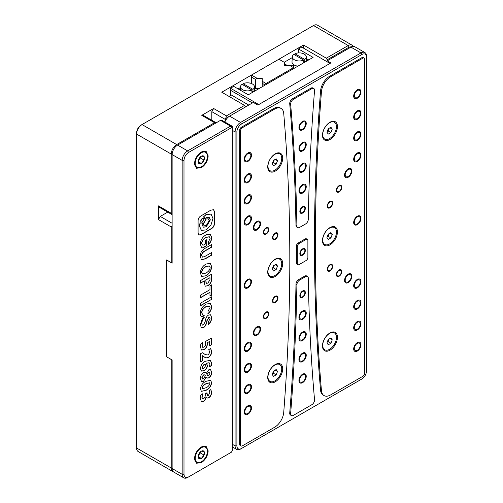 <?xml version="1.0" encoding="UTF-8"?>
<svg xmlns="http://www.w3.org/2000/svg" width="503" height="503" viewBox="0 0 503 503"><rect width="100%" height="100%" fill="white"/><g stroke="black" fill="none" stroke-linecap="round" stroke-linejoin="round"><path stroke-width="0.75" d="M231.808 126.008L221.773 120.217A2.578 1.49 120 0 0 220.484 120.343L177.603 145.097L187.638 150.894L188.55 152.472C185.777 154.383 184.261 157.018 183.991 160.375L183.991 474.304C184.255 477.353 185.777 478.227 188.55 476.938L231.43 452.184L232.342 450.606L232.342 127.19A2.578 1.49 120 0 0 231.808 126.008A2.578 1.49 120 0 0 230.519 126.14L187.638 150.894C184.312 153.189 182.488 156.351 182.161 160.375L182.161 474.304A7.74 4.47 120 0 0 183.765 477.85L173.73 472.053A7.74 4.47 120 0 1 172.127 468.513L172.127 359.903L166.656 356.847L171.215 359.482L171.215 467.985A7.74 4.47 120 0 0 172.818 471.531L138.149 451.512A7.74 4.47 -60 0 1 136.546 447.972L136.546 395.295M172.818 471.531A7.74 4.47 120 0 0 173.302 471.745M353.194 46.389A7.74 4.47 120 0 0 352.075 45.163A7.74 4.47 120 0 0 348.208 45.547L326.309 58.191L303.504 45.025L221.76 92.219L244.565 105.385L226.413 115.866L213.637 108.491L201.778 115.338L214.548 122.713L176.691 144.575C173.365 146.87 171.542 150.026 171.215 154.056L136.546 134.037C136.873 130.013 138.696 126.85 142.022 124.555L141.11 125.084C138.338 126.995 136.816 129.629 136.546 132.987L136.546 396.351M351.987 46.641L349.12 47.131L348.208 45.547L313.539 25.534L141.11 125.084M313.539 25.534A7.74 4.47 -60 0 1 317.406 25.15L352.075 45.163M167.725 212.115L160.268 216.422L158.445 219.578L158.445 205.884L158.979 207.066L172.127 214.655L171.215 213.259L158.445 205.884M172.127 262.56L171.215 262.56L166.656 259.925L166.656 356.847M172.145 154.056L171.215 154.056L171.215 213.259M158.445 219.578L171.215 226.954L171.215 262.56M136.546 446.916L136.546 447.972L171.215 467.985L172.127 467.985M224.872 122.009A7.74 4.47 120 0 1 229.607 116.13L253.323 102.436L257.888 105.07L330.873 62.932L327.22 60.825L327.22 59.769L349.12 47.131M229.594 116.136L225.746 118.356L225.501 120.638M211.813 120.261L211.813 111.653L225.501 119.551M171.215 226.954L172.127 225.558M303.504 45.025L303.504 48.143M244.565 105.385L245.477 106.963M225.746 118.356L226.413 115.866M326.309 58.191L327.22 59.769M214.548 122.713L216.215 122.807L203.067 115.212L201.778 115.338M213.637 108.491L211.813 111.653M207.431 156.163A9.029 5.212 120 0 0 207.437 156.005A9.029 5.212 120 0 0 205.564 151.868A9.029 5.212 120 0 0 201.049 152.315A9.029 5.212 120 0 0 195.151 160.275A9.029 5.212 120 0 0 196.535 167.512A9.029 5.212 120 0 0 201.049 167.065L201.319 166.908A8.645 4.992 120 0 0 207.437 156.32A8.645 4.992 120 0 0 201.319 152.793A8.645 4.992 120 0 0 195.208 163.374A8.645 4.992 120 0 0 201.319 166.908L201.049 167.065M204.042 156.464A4.439 2.565 120 0 0 201.319 156.226A4.439 2.565 120 0 0 198.603 159.608A4.439 2.565 120 0 0 198.603 163.23A4.439 2.565 120 0 0 201.319 163.475A4.439 2.565 120 0 0 204.042 160.092A4.439 2.565 120 0 0 204.042 156.464L201.319 156.226L198.603 159.608L198.603 163.23L201.319 163.475L204.042 160.092L204.042 156.464M200.389 157.037L200.389 157.986L198.421 160.432M204.042 160.092L200.389 157.986M201.319 163.475L198.383 161.771M207.431 451.134A9.029 5.212 120 0 0 207.437 450.971A9.029 5.212 120 0 0 205.564 446.84A9.029 5.212 120 0 0 201.049 447.286A9.029 5.212 120 0 0 195.151 455.246A9.029 5.212 120 0 0 196.535 462.483A9.029 5.212 120 0 0 201.049 462.031L201.319 461.873A8.645 4.992 120 0 0 207.437 451.285A8.645 4.992 120 0 0 201.319 447.758A8.645 4.992 120 0 0 195.208 458.346A8.645 4.992 120 0 0 201.319 461.873L201.049 462.031M204.042 451.436A4.439 2.565 120 0 0 201.319 451.191A4.439 2.565 120 0 0 198.603 454.574A4.439 2.565 120 0 0 198.603 458.195A4.439 2.565 120 0 0 201.319 458.44A4.439 2.565 120 0 0 204.042 455.058A4.439 2.565 120 0 0 204.042 451.436L201.319 451.191L198.603 454.574L198.603 458.195L201.319 458.44L204.042 455.058L204.042 451.436M200.389 452.008L200.389 452.952L198.421 455.404M204.042 455.058L200.389 452.952M201.319 458.44L198.383 456.743M251.462 75.066L257.127 78.336L255.379 79.348L251.462 77.091L251.462 75.066L278.907 59.222L284.572 62.491L284.572 65.434L289.665 65.434L293.501 67.647L266.062 83.492L262.22 81.279L262.22 78.336L257.127 78.336M255.379 79.348L255.379 88.66M251.462 83.529L251.462 77.091M266.062 84.548L266.062 83.492L264.308 84.504L262.22 83.297L262.22 86.767M293.501 67.647L293.501 68.704M262.22 81.279L262.22 83.297M264.308 85.56L264.308 84.504M303.674 60.077A6.985 4.037 180 0 1 294.368 59.775A6.985 4.037 180 0 1 292.325 56.776A6.985 4.037 180 0 1 293.853 54.406L303.674 60.077L303.787 62.668A7.149 4.125 0 0 0 304.875 62.045L304.761 59.448A6.985 4.037 0 0 0 306.289 56.776A6.985 4.037 0 0 0 304.246 54.073A6.985 4.037 0 0 0 294.94 53.777L304.761 59.448M297.958 66.132A7.312 4.219 180 0 1 294.136 64.969A7.312 4.219 180 0 1 291.998 61.825L292.325 56.776M251.852 89.993L242.031 84.322A6.985 4.037 0 0 0 240.503 86.692A6.985 4.037 0 0 0 242.547 89.697A6.985 4.037 0 0 0 251.852 89.993L251.972 92.59A7.149 4.125 180 0 0 253.053 91.961L251.909 91.301M253.053 91.961L252.94 89.364A6.985 4.037 0 0 0 254.468 86.692A6.985 4.037 0 0 0 252.424 83.995A6.985 4.037 0 0 0 243.119 83.693L243.062 84.919M303.73 61.385L304.875 62.045M294.884 54.997L294.94 53.777M284.195 62.278L292.268 57.619M293.695 68.59L293.695 65.22L286.855 65.22L284.572 63.906M306.402 58.6L308.704 59.926M313.08 57.399L248.306 94.797L233.713 86.371L230.481 88.232L258.762 104.561L329.993 63.435L301.712 47.106L298.486 48.973L313.08 57.399M298.486 52.922L298.486 48.973M254.593 88.66L258.938 88.66M248.551 82.857L250.475 83.196M238.089 88.899L240.453 87.535M252.449 102.939L230.481 90.257L230.481 88.232M252.94 89.364L243.119 83.693M230.481 90.257L230.481 95.608M247.853 406.569A4.257 2.458 -60 0 1 249.978 406.361A4.257 2.458 -60 0 1 250.632 409.769A4.257 2.458 -60 0 1 247.853 413.523A4.257 2.458 -60 0 1 245.722 413.73A4.257 2.458 -60 0 1 245.068 410.322A4.257 2.458 -60 0 1 247.853 406.569M247.853 385.499A4.257 2.458 -60 0 1 249.978 385.292A4.257 2.458 -60 0 1 250.632 388.7A4.257 2.458 -60 0 1 247.853 392.453A4.257 2.458 -60 0 1 245.722 392.661A4.257 2.458 -60 0 1 245.068 389.253A4.257 2.458 -60 0 1 247.853 385.499M247.853 364.43A4.257 2.458 -60 0 1 249.978 364.222A4.257 2.458 -60 0 1 250.632 367.63A4.257 2.458 -60 0 1 247.853 371.384A4.257 2.458 -60 0 1 245.722 371.591A4.257 2.458 -60 0 1 245.068 368.183A4.257 2.458 -60 0 1 247.853 364.43M247.853 343.36A4.257 2.458 -60 0 1 249.978 343.153A4.257 2.458 -60 0 1 250.632 346.561A4.257 2.458 -60 0 1 247.853 350.314A4.257 2.458 -60 0 1 245.722 350.528A4.257 2.458 -60 0 1 245.068 347.114A4.257 2.458 -60 0 1 247.853 343.36M247.853 280.152A4.257 2.458 -60 0 1 249.978 279.945A4.257 2.458 -60 0 1 250.632 283.352A4.257 2.458 -60 0 1 247.853 287.106A4.257 2.458 -60 0 1 245.722 287.32A4.257 2.458 -60 0 1 245.068 283.906A4.257 2.458 -60 0 1 247.853 280.152M247.853 216.944A4.257 2.458 -60 0 1 249.978 216.736A4.257 2.458 -60 0 1 250.632 220.144A4.257 2.458 -60 0 1 247.853 223.898A4.257 2.458 -60 0 1 245.722 224.112A4.257 2.458 -60 0 1 245.068 220.698A4.257 2.458 -60 0 1 247.853 216.944M247.853 195.874A4.257 2.458 -60 0 1 249.978 195.667A4.257 2.458 -60 0 1 250.632 199.075A4.257 2.458 -60 0 1 247.853 202.828A4.257 2.458 -60 0 1 245.722 203.042A4.257 2.458 -60 0 1 245.068 199.628A4.257 2.458 -60 0 1 247.853 195.874M247.853 174.805A4.257 2.458 -60 0 1 249.978 174.598A4.257 2.458 -60 0 1 250.632 178.005A4.257 2.458 -60 0 1 247.853 181.759A4.257 2.458 -60 0 1 245.722 181.973A4.257 2.458 -60 0 1 245.068 178.559A4.257 2.458 -60 0 1 247.853 174.805M247.853 153.736A4.257 2.458 -60 0 1 249.978 153.528A4.257 2.458 -60 0 1 250.632 156.942A4.257 2.458 -60 0 1 247.853 160.69A4.257 2.458 -60 0 1 245.722 160.903A4.257 2.458 -60 0 1 245.068 157.489A4.257 2.458 -60 0 1 247.853 153.736M256.976 327.56A4.257 2.458 -60 0 1 259.102 327.346A4.257 2.458 -60 0 1 259.755 330.76A4.257 2.458 -60 0 1 256.976 334.514A4.257 2.458 -60 0 1 254.845 334.721A4.257 2.458 -60 0 1 254.191 331.314A4.257 2.458 -60 0 1 256.976 327.56M256.976 222.213A4.257 2.458 -60 0 1 259.102 222.005A4.257 2.458 -60 0 1 259.755 225.413A4.257 2.458 -60 0 1 256.976 229.167A4.257 2.458 -60 0 1 254.845 229.374A4.257 2.458 -60 0 1 254.191 225.966A4.257 2.458 -60 0 1 256.976 222.213M266.1 228.324A3.225 1.861 -60 0 1 267.709 228.161A3.225 1.861 -60 0 1 268.206 230.751A3.225 1.861 -60 0 1 266.1 233.593A3.225 1.861 -60 0 1 264.484 233.75A3.225 1.861 -60 0 1 263.987 231.166A3.225 1.861 -60 0 1 266.1 228.324M266.1 312.602A3.225 1.861 -60 0 1 267.709 312.438A3.225 1.861 -60 0 1 268.206 315.023A3.225 1.861 -60 0 1 266.1 317.871A3.225 1.861 -60 0 1 264.484 318.028A3.225 1.861 -60 0 1 263.987 315.444A3.225 1.861 -60 0 1 266.1 312.602M302.592 374.968A4.257 2.458 -60 0 1 304.717 374.754A4.257 2.458 -60 0 1 305.371 378.168A4.257 2.458 -60 0 1 302.592 381.922A4.257 2.458 -60 0 1 300.461 382.129A4.257 2.458 -60 0 1 299.807 378.715A4.257 2.458 -60 0 1 302.592 374.968M302.592 353.898A4.257 2.458 -60 0 1 304.717 353.684A4.257 2.458 -60 0 1 305.371 357.099A4.257 2.458 -60 0 1 302.592 360.852A4.257 2.458 -60 0 1 300.461 361.06A4.257 2.458 -60 0 1 299.807 357.646A4.257 2.458 -60 0 1 302.592 353.898M302.592 332.829A4.257 2.458 -60 0 1 304.717 332.615A4.257 2.458 -60 0 1 305.371 336.029A4.257 2.458 -60 0 1 302.592 339.783A4.257 2.458 -60 0 1 300.461 339.99A4.257 2.458 -60 0 1 299.807 336.576A4.257 2.458 -60 0 1 302.592 332.829M302.592 311.759A4.257 2.458 -60 0 1 304.717 311.546A4.257 2.458 -60 0 1 305.371 314.96A4.257 2.458 -60 0 1 302.592 318.713A4.257 2.458 -60 0 1 300.461 318.921A4.257 2.458 -60 0 1 299.807 315.513A4.257 2.458 -60 0 1 302.592 311.759M302.592 185.343A4.257 2.458 -60 0 1 304.717 185.129A4.257 2.458 -60 0 1 305.371 188.543A4.257 2.458 -60 0 1 302.592 192.297A4.257 2.458 -60 0 1 300.461 192.504A4.257 2.458 -60 0 1 299.807 189.097A4.257 2.458 -60 0 1 302.592 185.343M302.592 164.274A4.257 2.458 -60 0 1 304.717 164.06A4.257 2.458 -60 0 1 305.371 167.474A4.257 2.458 -60 0 1 302.592 171.227A4.257 2.458 -60 0 1 300.461 171.435A4.257 2.458 -60 0 1 299.807 168.027A4.257 2.458 -60 0 1 302.592 164.274M302.592 143.204A4.257 2.458 -60 0 1 304.717 142.99A4.257 2.458 -60 0 1 305.371 146.404A4.257 2.458 -60 0 1 302.592 150.158A4.257 2.458 -60 0 1 300.461 150.366A4.257 2.458 -60 0 1 299.807 146.958A4.257 2.458 -60 0 1 302.592 143.204M302.592 122.135A4.257 2.458 -60 0 1 304.717 121.921A4.257 2.458 -60 0 1 305.371 125.335A4.257 2.458 -60 0 1 302.592 129.089A4.257 2.458 -60 0 1 300.461 129.296A4.257 2.458 -60 0 1 299.807 125.888A4.257 2.458 -60 0 1 302.592 122.135M302.592 291.533A3.225 1.861 -60 0 1 304.202 291.369A3.225 1.861 -60 0 1 304.699 293.959A3.225 1.861 -60 0 1 302.592 296.801A3.225 1.861 -60 0 1 300.976 296.959A3.225 1.861 -60 0 1 300.48 294.374A3.225 1.861 -60 0 1 302.592 291.533M302.592 249.394A3.225 1.861 -60 0 1 304.202 249.23A3.225 1.861 -60 0 1 304.699 251.821A3.225 1.861 -60 0 1 302.592 254.663A3.225 1.861 -60 0 1 300.976 254.82A3.225 1.861 -60 0 1 300.48 252.236A3.225 1.861 -60 0 1 302.592 249.394M302.592 207.255A3.225 1.861 -60 0 1 304.202 207.098A3.225 1.861 -60 0 1 304.699 209.682A3.225 1.861 -60 0 1 302.592 212.524A3.225 1.861 -60 0 1 300.976 212.681A3.225 1.861 -60 0 1 300.48 210.097A3.225 1.861 -60 0 1 302.592 207.255M275.223 296.801A3.225 1.861 -60 0 1 276.832 296.638A3.225 1.861 -60 0 1 277.329 299.222A3.225 1.861 -60 0 1 275.223 302.064A3.225 1.861 -60 0 1 273.607 302.228A3.225 1.861 -60 0 1 273.11 299.643A3.225 1.861 -60 0 1 275.223 296.801M275.223 233.593A3.225 1.861 -60 0 1 276.832 233.43A3.225 1.861 -60 0 1 277.329 236.014A3.225 1.861 -60 0 1 275.223 238.856A3.225 1.861 -60 0 1 273.607 239.019A3.225 1.861 -60 0 1 273.11 236.435A3.225 1.861 -60 0 1 275.223 233.593M329.962 265.194A3.225 1.861 -60 0 1 331.571 265.037A3.225 1.861 -60 0 1 332.068 267.621A3.225 1.861 -60 0 1 329.962 270.463A3.225 1.861 -60 0 1 328.346 270.62A3.225 1.861 -60 0 1 327.855 268.036A3.225 1.861 -60 0 1 329.962 265.194M329.962 201.986A3.225 1.861 -60 0 1 331.571 201.829A3.225 1.861 -60 0 1 332.068 204.413A3.225 1.861 -60 0 1 329.962 207.255A3.225 1.861 -60 0 1 328.346 207.412A3.225 1.861 -60 0 1 327.855 204.828A3.225 1.861 -60 0 1 329.962 201.986M339.085 186.185A3.225 1.861 -60 0 1 340.694 186.028A3.225 1.861 -60 0 1 341.191 188.612A3.225 1.861 -60 0 1 339.085 191.454A3.225 1.861 -60 0 1 337.469 191.612A3.225 1.861 -60 0 1 336.979 189.027A3.225 1.861 -60 0 1 339.085 186.185M339.085 270.463A3.225 1.861 -60 0 1 340.694 270.306A3.225 1.861 -60 0 1 341.191 272.89A3.225 1.861 -60 0 1 339.085 275.732A3.225 1.861 -60 0 1 337.469 275.889A3.225 1.861 -60 0 1 336.979 273.305A3.225 1.861 -60 0 1 339.085 270.463M333.382 121.223A10.324 5.961 -60 0 1 333.822 121.889M278.643 363.518A10.324 5.961 -60 0 1 279.083 364.185M278.643 258.171A10.324 5.961 -60 0 1 279.083 258.844M278.643 152.824A10.324 5.961 -60 0 1 279.083 153.497M333.382 331.911A10.324 5.961 -60 0 1 333.822 332.584M333.382 226.57A10.324 5.961 -60 0 1 333.822 227.237M357.331 350.314A4.257 2.458 120 0 0 360.11 346.561A4.257 2.458 120 0 0 359.456 343.153A4.257 2.458 120 0 0 357.331 343.36A4.257 2.458 120 0 0 354.546 347.114A4.257 2.458 120 0 0 355.2 350.528A4.257 2.458 120 0 0 357.331 350.314M357.331 329.245A4.257 2.458 120 0 0 360.11 325.491A4.257 2.458 120 0 0 359.456 322.083A4.257 2.458 120 0 0 357.331 322.291A4.257 2.458 120 0 0 354.546 326.045A4.257 2.458 120 0 0 355.2 329.459A4.257 2.458 120 0 0 357.331 329.245M357.331 308.176A4.257 2.458 120 0 0 360.11 304.422A4.257 2.458 120 0 0 359.456 301.014A4.257 2.458 120 0 0 357.331 301.222A4.257 2.458 120 0 0 354.546 304.975A4.257 2.458 120 0 0 355.2 308.389A4.257 2.458 120 0 0 357.331 308.176M357.331 287.106A4.257 2.458 120 0 0 360.11 283.352A4.257 2.458 120 0 0 359.456 279.945A4.257 2.458 120 0 0 357.331 280.152A4.257 2.458 120 0 0 354.546 283.906A4.257 2.458 120 0 0 355.2 287.32A4.257 2.458 120 0 0 357.331 287.106M357.331 223.898A4.257 2.458 120 0 0 360.11 220.151A4.257 2.458 120 0 0 359.456 216.736A4.257 2.458 120 0 0 357.331 216.944A4.257 2.458 120 0 0 354.546 220.698A4.257 2.458 120 0 0 355.2 224.112A4.257 2.458 120 0 0 357.331 223.898M357.331 160.69A4.257 2.458 120 0 0 360.11 156.942A4.257 2.458 120 0 0 359.456 153.528A4.257 2.458 120 0 0 357.331 153.742A4.257 2.458 120 0 0 354.546 157.489A4.257 2.458 120 0 0 355.2 160.903A4.257 2.458 120 0 0 357.331 160.69M357.331 139.62A4.257 2.458 120 0 0 360.11 135.873A4.257 2.458 120 0 0 359.456 132.459A4.257 2.458 120 0 0 357.331 132.673A4.257 2.458 120 0 0 354.546 136.42A4.257 2.458 120 0 0 355.2 139.834A4.257 2.458 120 0 0 357.331 139.62M357.331 118.551A4.257 2.458 120 0 0 360.11 114.803A4.257 2.458 120 0 0 359.456 111.389A4.257 2.458 120 0 0 357.331 111.603A4.257 2.458 120 0 0 354.546 115.35A4.257 2.458 120 0 0 355.2 118.765A4.257 2.458 120 0 0 357.331 118.551M357.331 97.481A4.257 2.458 120 0 0 360.11 93.734A4.257 2.458 120 0 0 359.456 90.32A4.257 2.458 120 0 0 357.331 90.534A4.257 2.458 120 0 0 354.546 94.281A4.257 2.458 120 0 0 355.2 97.695A4.257 2.458 120 0 0 357.331 97.481M348.208 281.837A4.257 2.458 120 0 0 350.987 278.09A4.257 2.458 120 0 0 350.333 274.676A4.257 2.458 120 0 0 348.208 274.889A4.257 2.458 120 0 0 345.423 278.637A4.257 2.458 120 0 0 346.077 282.051A4.257 2.458 120 0 0 348.208 281.837M348.208 176.496A4.257 2.458 120 0 0 350.987 172.743A4.257 2.458 120 0 0 350.333 169.329A4.257 2.458 120 0 0 348.208 169.542A4.257 2.458 120 0 0 345.423 173.296A4.257 2.458 120 0 0 346.077 176.704A4.257 2.458 120 0 0 348.208 176.496M275.223 381.815A10.582 6.105 120 0 0 282.133 372.49A10.582 6.105 120 0 0 280.511 364.015A10.582 6.105 120 0 0 275.223 364.537A10.582 6.105 120 0 0 268.306 373.861A10.582 6.105 120 0 0 269.929 382.337A10.582 6.105 120 0 0 275.223 381.815M279.435 364.392A10.582 6.105 120 0 0 278.964 363.537M275.223 276.468A10.582 6.105 120 0 0 282.133 267.143A10.582 6.105 120 0 0 280.511 258.668A10.582 6.105 120 0 0 275.223 259.19A10.582 6.105 120 0 0 268.306 268.514A10.582 6.105 120 0 0 269.929 276.99A10.582 6.105 120 0 0 275.223 276.468M279.435 259.045A10.582 6.105 120 0 0 278.964 258.19M275.223 171.121A10.582 6.105 120 0 0 282.133 161.796A10.582 6.105 120 0 0 280.511 153.321A10.582 6.105 120 0 0 275.223 153.843A10.582 6.105 120 0 0 268.306 163.167A10.582 6.105 120 0 0 269.929 171.642A10.582 6.105 120 0 0 275.223 171.121M279.435 153.698A10.582 6.105 120 0 0 278.964 152.843M329.962 350.207A10.582 6.105 120 0 0 336.872 340.889A10.582 6.105 120 0 0 335.25 332.408A10.582 6.105 120 0 0 329.962 332.936A10.582 6.105 120 0 0 323.045 342.254A10.582 6.105 120 0 0 324.668 350.736A10.582 6.105 120 0 0 329.962 350.207M334.174 332.785A10.582 6.105 120 0 0 333.703 331.93M329.962 244.86A10.582 6.105 120 0 0 336.872 235.542A10.582 6.105 120 0 0 335.25 227.06A10.582 6.105 120 0 0 329.962 227.589A10.582 6.105 120 0 0 323.045 236.907A10.582 6.105 120 0 0 324.668 245.389A10.582 6.105 120 0 0 329.962 244.86M334.174 227.438A10.582 6.105 120 0 0 333.703 226.583M329.962 139.52A10.582 6.105 120 0 0 336.872 130.195A10.582 6.105 120 0 0 335.25 121.713A10.582 6.105 120 0 0 329.962 122.242A10.582 6.105 120 0 0 323.045 131.566A10.582 6.105 120 0 0 324.668 140.041A10.582 6.105 120 0 0 329.962 139.52M333.703 121.236A10.582 6.105 -60 0 1 334.174 122.097M236.9 445.865L236.9 131.931A6.451 3.722 -60 0 1 241.465 124.034L361.89 54.5A6.451 3.722 -60 0 1 366.454 57.135L366.454 56.085A7.74 4.47 120 0 0 364.851 52.538A7.74 4.47 120 0 0 360.978 52.922L240.553 122.449A7.74 4.47 120 0 0 235.077 131.931L235.077 445.865L236.9 445.865A6.451 3.722 -60 0 0 241.465 448.494L360.978 379.495A7.74 4.47 120 0 0 360.991 379.488M366.454 370.013L366.454 371.069A6.451 3.722 120 0 1 361.89 378.966L360.978 379.495L361.89 378.966M232.342 444.281L235.077 445.865A7.74 4.47 120 0 0 236.68 449.405A7.74 4.47 120 0 0 240.553 449.022L241.465 448.494L240.553 449.022M281.095 108.453L280.184 107.925A12.902 7.451 120 0 0 273.733 108.56L241.465 127.19A2.578 1.49 120 0 0 239.642 130.352L239.642 444.281A2.578 1.49 120 0 0 240.176 445.463L241.088 445.991A2.578 1.49 120 0 0 242.377 445.865L274.644 427.236A12.902 7.451 120 0 0 283.723 412.447A1950.804 1126.305 120 0 0 283.723 113.389A12.902 7.451 120 0 0 281.095 108.453A12.902 7.451 120 0 0 274.644 109.088L242.377 127.718A2.578 1.49 120 0 0 240.553 130.881L240.553 444.809A2.578 1.49 120 0 0 241.088 445.991M313.753 88.49L312.835 87.962A3.873 2.232 120 0 0 310.904 88.157L292.45 98.808A3.873 2.232 120 0 0 289.728 103.844A1961.128 1132.266 -60 0 1 295.971 225.357A3.873 2.232 120 0 0 296.77 227.073L297.682 227.595A3.873 2.232 120 0 0 299.618 227.406L305.56 223.973A3.873 2.232 120 0 0 308.301 219.289A1961.128 1132.266 -60 0 1 314.538 90.571A3.873 2.232 120 0 0 313.753 88.49A3.873 2.232 120 0 0 311.816 88.679L293.368 99.336A3.873 2.232 120 0 0 290.64 104.373A1961.128 1132.266 -60 0 1 296.883 225.885A3.873 2.232 120 0 0 297.682 227.595M307.496 276.455L306.585 275.927A3.873 2.232 120 0 0 304.648 276.122L298.707 279.555A3.873 2.232 120 0 0 295.971 284.233A1961.128 1132.266 -60 0 1 289.728 412.95A3.873 2.232 120 0 0 290.52 415.038L291.432 415.566A3.873 2.232 120 0 0 293.368 415.371L311.816 404.72A3.873 2.232 120 0 0 314.538 399.684A1961.128 1132.266 -60 0 1 308.301 278.172A3.873 2.232 120 0 0 307.496 276.455A3.873 2.232 120 0 0 305.56 276.65L299.618 280.077A3.873 2.232 120 0 0 296.883 284.761A1961.128 1132.266 -60 0 1 290.64 413.479A3.873 2.232 120 0 0 291.432 415.566M307.346 239.365L306.434 238.837A2.578 1.49 120 0 0 305.145 238.963L298.21 242.968A2.578 1.49 120 0 0 296.386 246.124L296.386 262.981A2.578 1.49 120 0 0 296.921 264.163L297.833 264.691A2.578 1.49 120 0 0 299.122 264.565L306.057 260.56A2.578 1.49 120 0 0 307.88 257.398L307.88 240.541A2.578 1.49 120 0 0 307.346 239.365A2.578 1.49 120 0 0 306.057 239.491L299.122 243.496A2.578 1.49 120 0 0 297.298 246.652L297.298 263.509A2.578 1.49 120 0 0 297.833 264.691M364.09 58.065L363.179 57.537A2.578 1.49 120 0 0 361.89 57.663L329.622 76.293A12.902 7.451 120 0 0 320.543 91.081A1950.804 1126.305 120 0 0 320.543 390.133A12.902 7.451 120 0 0 323.171 395.075L324.083 395.603A12.902 7.451 120 0 0 330.534 394.962L362.801 376.338A2.578 1.49 120 0 0 364.625 373.176L364.625 59.241A2.578 1.49 120 0 0 364.09 58.065A2.578 1.49 120 0 0 362.801 58.191L330.534 76.821A12.902 7.451 120 0 0 321.455 91.609A1950.804 1126.305 120 0 0 321.455 390.661A12.902 7.451 120 0 0 324.083 395.603M366.454 56.085L366.454 371.069M326.346 61.328L350.943 47.131A7.74 4.47 -60 0 1 354.816 46.748L364.851 52.538M324.108 138.721A10.324 5.961 -60 0 1 323.31 138.671M269.369 381.016A10.324 5.961 -60 0 1 268.571 380.966M269.369 275.669A10.324 5.961 -60 0 1 268.571 275.619M269.369 170.322A10.324 5.961 -60 0 1 268.571 170.278M324.108 349.409A10.324 5.961 -60 0 1 323.31 349.365M324.108 244.062A10.324 5.961 -60 0 1 323.31 244.018M268.74 381.236A10.582 6.105 120 0 0 269.721 381.217M268.74 275.889A10.582 6.105 120 0 0 269.721 275.87M268.74 170.542A10.582 6.105 120 0 0 269.721 170.523M324.46 138.922A10.582 6.105 -60 0 1 323.479 138.941M323.479 349.629A10.582 6.105 120 0 0 324.46 349.616M323.479 244.288A10.582 6.105 120 0 0 324.46 244.269M322.976 138.011A9.714 5.608 120 0 0 323.435 138.331L324.737 139.079A9.714 5.608 120 0 0 329.597 138.602A9.714 5.608 120 0 0 335.941 130.038A9.714 5.608 120 0 0 334.451 122.254A9.714 5.608 120 0 0 329.597 122.738A9.714 5.608 120 0 0 323.247 131.296A9.714 5.608 120 0 0 324.737 139.079M334.451 122.254L333.149 121.5A9.714 5.608 120 0 0 332.646 121.267M330.924 132.559L332.25 129.133L330.924 127.246L328.27 128.781L326.937 132.201L328.27 134.087L330.924 132.559L328.17 130.969L328.962 128.378L328.17 130.969L327.302 131.277L328.17 130.969L330.924 132.559L332.25 129.133L329.949 127.806L332.25 129.133L330.924 127.246L328.27 128.781L326.937 132.201L328.27 134.087L330.924 132.559M322.976 243.358A9.714 5.608 120 0 0 323.435 243.672L324.737 244.427A9.714 5.608 120 0 0 329.597 243.949A9.714 5.608 120 0 0 335.941 235.385A9.714 5.608 120 0 0 334.451 227.601A9.714 5.608 120 0 0 329.597 228.079A9.714 5.608 120 0 0 323.247 236.643A9.714 5.608 120 0 0 324.737 244.427M334.451 227.601L333.149 226.847A9.714 5.608 120 0 0 332.646 226.614M330.924 237.9L332.25 234.48L330.924 232.593L328.27 234.128L326.937 237.548L328.27 239.434L330.924 237.9L328.17 236.316L328.962 233.725L328.17 236.316L327.302 236.617L328.17 236.316L330.924 237.9L332.25 234.48L329.949 233.153L332.25 234.48L330.924 232.593L328.27 234.128L326.937 237.548L328.27 239.434L330.924 237.9M322.976 348.705A9.714 5.608 120 0 0 323.435 349.019L324.737 349.774A9.714 5.608 120 0 0 329.597 349.296A9.714 5.608 120 0 0 335.941 340.732A9.714 5.608 120 0 0 334.451 332.948A9.714 5.608 120 0 0 329.597 333.426A9.714 5.608 120 0 0 323.247 341.99A9.714 5.608 120 0 0 324.737 349.774M334.451 332.948L333.149 332.194A9.714 5.608 120 0 0 332.646 331.961M330.924 343.247L332.25 339.827L330.924 337.941L328.27 339.475L326.937 342.895L328.27 344.781L330.924 343.247L328.17 341.656L328.962 339.072L328.17 341.656L327.302 341.965L328.17 341.656L330.924 343.247L332.25 339.827L329.949 338.5L332.25 339.827L330.924 337.941L328.27 339.475L326.937 342.895L328.27 344.781L330.924 343.247M268.237 169.612A9.714 5.608 120 0 0 268.69 169.932L269.998 170.687A9.714 5.608 120 0 0 274.858 170.203A9.714 5.608 120 0 0 281.202 161.645A9.714 5.608 120 0 0 279.712 153.855A9.714 5.608 120 0 0 274.858 154.339A9.714 5.608 120 0 0 268.508 162.903A9.714 5.608 120 0 0 269.998 170.687M279.712 153.855L278.411 153.107A9.714 5.608 120 0 0 277.908 152.868M276.185 164.16L277.511 160.74L276.185 158.847L273.525 160.382L272.198 163.802L273.525 165.694L276.185 164.16L273.431 162.57L274.223 159.979L273.431 162.57L272.563 162.878L273.431 162.57L276.185 164.16L277.511 160.74L275.21 159.413L277.511 160.74L276.185 158.847L273.525 160.382L272.198 163.802L273.525 165.694L276.185 164.16M268.237 274.959A9.714 5.608 120 0 0 268.69 275.279L269.998 276.034A9.714 5.608 120 0 0 274.858 275.55A9.714 5.608 120 0 0 281.202 266.986A9.714 5.608 120 0 0 279.712 259.202A9.714 5.608 120 0 0 274.858 259.686A9.714 5.608 120 0 0 268.508 268.244A9.714 5.608 120 0 0 269.998 276.034M279.712 259.202L278.411 258.448A9.714 5.608 120 0 0 277.908 258.215M276.185 269.507L277.511 266.087L276.185 264.194L273.525 265.729L272.198 269.149L273.525 271.042L276.185 269.507L273.431 267.917L274.223 265.326L273.431 267.917L272.563 268.225L273.431 267.917L276.185 269.507L277.511 266.087L275.21 264.76L277.511 266.087L276.185 264.194L273.525 265.729L272.198 269.149L273.525 271.042L276.185 269.507M268.237 380.306A9.714 5.608 120 0 0 268.69 380.626L269.998 381.375A9.714 5.608 120 0 0 274.858 380.897A9.714 5.608 120 0 0 281.202 372.333A9.714 5.608 120 0 0 279.712 364.549A9.714 5.608 120 0 0 274.858 365.033A9.714 5.608 120 0 0 268.508 373.591A9.714 5.608 120 0 0 269.998 381.375M279.712 364.549L278.411 363.795A9.714 5.608 120 0 0 277.908 363.562M276.185 374.854L277.511 371.434L276.185 369.542L273.525 371.076L272.198 374.496L273.525 376.382L276.185 374.854L273.431 373.264L274.223 370.673L273.431 373.264L272.563 373.572L273.431 373.264L276.185 374.854L277.511 371.434L275.21 370.101L277.511 371.434L276.185 369.542L273.525 371.076L272.198 374.496L273.525 376.382L276.185 374.854M248.765 105.07L231.43 95.061L229.06 96.431M201.319 446.916L206.161 446.438L208.167 450.864C207.758 455.9 205.482 459.849 201.319 462.716L196.484 463.2L194.479 458.767C194.887 453.731 197.163 449.783 201.319 446.916M208.167 155.899L206.161 151.466L201.319 151.95C197.17 154.817 194.887 158.766 194.479 163.796L196.484 168.228L201.319 167.751C205.476 164.883 207.758 160.929 208.167 155.899M205.193 248.249C201.866 250.066 200.257 252.751 200.357 256.31L201.401 259.806L205.299 258.838L211.511 255.247L211.511 252.613L204.633 256.587L202.369 257.152L201.835 255.511C201.835 253.719 202.766 252.286 204.633 251.211L211.511 247.237L211.511 244.609L205.193 248.249M211.662 266.621L210.304 263.333L205.96 264.05C202.426 266.269 200.559 269.306 200.357 273.148L201.76 276.443L205.96 275.789C209.556 273.45 211.455 270.4 211.662 266.621L210.216 263.283M204.381 283.447L205.255 286.245L207.946 285.666C210.323 284.327 211.511 282.214 211.511 279.328L211.511 274.229L200.559 280.548L200.559 283.126L204.381 280.919L204.381 283.447M201.062 215.812C199.087 216.963 198.094 218.686 198.088 220.968L198.088 232.952L198.836 235.083L201.062 234.668L211.436 228.676C213.41 227.526 214.404 225.809 214.41 223.521L214.41 211.543L213.637 209.701L210.839 210.166L201.062 215.812M202.395 318.38L200.357 324.605L201.382 327.931L203.614 327.547C205.35 326.548 206.5 324.272 207.079 320.719L208.657 317.726L209.694 317.512L210.084 318.713L208.248 322.021L208.248 324.542C210.455 322.832 211.593 320.562 211.662 317.745L210.675 314.79L208.657 315.035C206.821 315.84 205.652 318.072 205.142 321.731L203.464 324.951L202.325 325.108L201.785 323.398C201.816 321.618 202.665 319.575 204.331 317.261L202.395 318.38M208.047 313.803C210.424 311.841 211.625 309.408 211.662 306.503L210.317 303.416L206.01 304.114C202.413 306.377 200.527 309.383 200.357 313.136C200.357 315.293 200.967 316.55 202.193 316.909L204.281 315.702L202.979 315.274L201.835 312.891C201.967 310.433 203.325 308.427 205.909 306.861L209.405 306.038L210.084 307.578L208.047 311.225L208.047 313.803M201.716 316.708L202.193 316.909L203.998 315.651M209.984 296.173L211.511 295.292L211.511 284.868L209.984 285.748L209.984 289.646L200.559 295.085L200.559 297.719L209.984 292.281L209.984 296.173M203.363 372.616L205.356 372.396L206.236 373.484L208.77 369.806L210.594 369.604L211.644 372.277C211.688 374.553 210.782 376.426 208.927 377.885L207.135 378.08L206.28 377.036L203.501 381.331L201.496 381.601L200.427 378.489C200.408 376.074 201.382 374.119 203.363 372.616M200.427 347.064L200.892 343.832L202.828 342.713L202.162 345.8L202.734 347.328L203.941 347.158C205.18 346.196 205.746 344.97 205.633 343.467L205.469 341.493L211.511 338.01L211.511 344.794L209.638 345.869L209.638 341.399L207.337 342.732L207.368 343.738C207.324 346.265 206.243 348.246 204.117 349.673L201.565 350.019L200.427 347.064M222.307 121.399L232.342 127.19L232.342 128.246L231.43 127.718L230.519 126.14L220.484 120.343M188.55 152.472L231.43 127.718M208.456 244.615C210.594 242.578 211.662 240.183 211.662 237.441L210.279 234.109L206.06 234.807C202.395 237.07 200.496 240.176 200.357 244.137L201.571 247.734L202.803 247.935L206.878 245.583L206.878 239.604L205.35 240.484L205.35 243.993L203.514 245.055L202.426 244.974L201.835 243.339C202.005 241.044 203.394 239.088 206.01 237.473L209.38 236.8L210.135 238.328L208.456 241.874L208.456 244.615M200.559 305.723L211.511 299.404L211.511 296.827L200.559 303.146L200.559 305.723M206.111 390.303L201.395 391.34L200.427 388.964C200.93 385.386 202.74 382.852 205.859 381.349L210.638 380.268L211.644 382.733C211.078 386.31 209.235 388.832 206.111 390.303L201.307 391.284M209.11 362.745L206.085 363.191L207.506 365.348C207.305 367.737 206.192 369.548 204.168 370.768L201.47 371.095L200.427 368.611C200.86 365.222 202.533 362.77 205.45 361.236L210.443 360.362L211.644 363.285L211.342 365.7L209.374 366.838L209.908 364.424L209.204 362.795L206.268 363.298L206.746 363.512M202.313 352.716L205.343 354.615L208.229 355.011L209.776 352.182L208.707 349.648L210.713 348.485L211.644 351.622C211.637 354.081 210.606 356.023 208.55 357.444C206.922 358.142 205.582 358.035 204.532 357.111L202.432 355.734L202.432 360.827L200.559 361.902L200.559 353.735L202.325 352.716L205.633 354.791M204.922 357.356L204.532 357.111M200.295 398.458L200.842 395.044L202.828 393.893L202.03 397.288L202.571 398.829L203.621 398.678C204.822 397.64 205.356 396.37 205.237 394.88L205.237 393.742L206.972 392.736L207.494 395.584L208.412 395.452L209.776 392.761L209.103 390.737L210.939 389.674L211.511 392.353C211.568 394.585 210.682 396.402 208.858 397.816L206.966 398.118L206.173 396.936C205.972 398.816 205.117 400.275 203.608 401.306L201.414 401.601L200.295 398.458M183.765 477.85A7.74 4.47 120 0 0 187.638 477.466L188.55 476.938L187.638 477.466M166.744 356.79L166.744 260.082L172.127 263.195L172.127 154.578L182.161 160.375L183.991 160.375M177.603 145.097A7.74 4.47 120 0 0 172.127 154.578M202.646 342.606L202.162 345.8M201.98 345.693L202.64 347.265M211.329 338.11L211.511 344.794M211.329 344.687L209.638 345.662M207.337 342.732L209.638 341.399M207.154 342.625L207.368 343.738M207.186 343.631C207.142 346.165 206.06 348.139 203.935 349.566L204.117 349.673M203.935 349.566L201.477 349.962M208.273 244.508C210.411 242.471 211.48 240.082 211.48 237.341L211.662 237.441M202.338 244.917L201.653 243.232C201.822 240.937 203.212 238.982 205.828 237.366L206.01 237.473M205.828 237.366L209.286 236.75M201.483 247.677L202.621 247.828L206.695 245.477L206.695 239.711M211.48 237.341L210.185 234.058M200.559 305.516L211.511 299.404M211.329 299.298L211.329 296.933M210.543 380.218L211.644 382.733M211.461 382.626C210.895 386.203 209.053 388.725 205.928 390.196M209.437 382.77L205.733 383.833C203.935 384.569 202.684 385.939 201.98 387.945L202.426 388.762M209.908 383.632L209.537 382.814L205.916 383.94C204.117 384.669 202.866 386.04 202.162 388.052L202.508 388.825L206.029 387.731C207.833 387.002 209.129 385.638 209.908 383.632M205.262 372.352L206.236 373.484M210.506 369.554L211.644 372.277M211.461 372.176C211.505 374.452 210.6 376.319 208.745 377.778L208.927 377.885M208.745 377.778L207.047 378.023M206.073 376.948L203.501 381.331M203.313 381.224L201.407 381.544M204.627 374.861L203.281 374.924L201.848 377.684L202.413 378.941M209.525 372.138L208.569 372.176L206.922 374.722L207.613 375.546M207.104 374.829L207.701 375.609L208.758 375.515L210.04 373.182L209.619 372.182L208.751 372.283L206.922 374.722M203.47 378.878L205.369 375.754L204.721 374.911L203.464 375.031L202.03 377.791L202.502 379.01L203.47 378.878M210.342 360.305L211.461 363.179L211.342 365.7M211.159 365.593L209.481 366.561M206.085 363.241L207.506 365.348M207.324 365.241C207.123 367.63 206.01 369.441 203.985 370.661L204.168 370.768M203.985 370.661L201.382 371.038M205.249 364.411L203.935 364.524L201.98 367.448L202.458 368.41M205.765 365.455L205.343 364.461L204.117 364.631L202.162 367.555L202.546 368.466L203.998 368.246L205.765 365.455M202.47 355.715L202.432 360.827M202.25 360.72L200.559 361.695M205.161 354.508L205.545 354.741M210.531 348.378L211.644 351.622M211.461 351.515C211.455 353.974 210.424 355.917 208.368 357.337L208.55 357.444M208.368 357.337C206.739 358.035 205.4 357.929 204.35 357.011M209.984 295.959L211.511 295.292M200.559 297.506L209.984 292.281M211.329 295.186L211.329 284.975M207.865 313.696C210.241 311.734 211.442 309.307 211.48 306.396L211.662 306.503M202.891 315.224L201.653 312.784C201.785 310.326 203.143 308.32 205.727 306.755L205.909 306.861M205.727 306.755L209.311 305.987M201.621 316.651L202.005 316.802M211.48 306.396L210.223 303.366M202.237 325.045L201.785 323.398M201.602 323.291C201.634 321.518 202.483 319.468 204.149 317.154M208.066 324.435C210.273 322.725 211.411 320.461 211.48 317.638L211.662 317.745M211.48 317.638L210.581 314.746M201.294 327.874L203.432 327.44C205.167 326.441 206.318 324.165 206.896 320.618L208.657 317.726M208.475 317.619L209.594 317.468M198.748 235.027L200.879 234.561L211.254 228.576C213.228 227.419 214.221 225.702 214.228 223.42L214.228 211.436L213.542 209.65M203.407 218.195L202.175 218.258L200.571 220.999L201.125 222.056M209.078 217.265L210.16 219.78L206.067 226.778L203.237 227.123M204.017 217.164L204.815 218.73L206.249 217.61L209.173 217.315L210.342 219.88L206.249 226.878L203.325 227.18L202.156 224.608L202.382 222.948L200.603 223.143L200.112 222.615L199.509 226.136L201.433 230.368L206.249 229.877L211.015 224.891L212.989 218.352L211.065 214.121L206.249 214.611L203.325 217.057L204.111 217.214L204.815 218.73M210.971 214.071L206.067 214.511L203.325 217.057M200.112 222.615L199.326 226.036L201.345 230.317M202.382 222.948L200.515 223.087M208.198 218.799L206.048 218.95L203.162 223.892L204.08 225.753M206.23 219.056L203.344 223.992L204.168 225.809L206.23 225.602L209.122 220.66L208.292 218.849L206.048 218.95M202.357 218.359L200.754 221.106L201.213 222.112L202.357 221.993L203.96 219.251L203.501 218.245L202.175 218.258M205.161 286.188L207.946 285.666M200.559 282.912L204.381 280.919M207.764 285.559C210.141 284.226 211.323 282.114 211.329 279.222L211.329 274.33M205.777 281.931L206.4 283.409L207.946 283.032L209.984 279.718L209.984 277.687L205.777 279.907L206.312 283.346M205.777 279.907L205.96 282.038M209.984 277.687L205.96 280.008M201.672 276.386L205.96 275.789M205.777 275.682C209.374 273.349 211.273 270.293 211.48 266.521M209.305 265.924L205.777 266.577C203.13 268.174 201.734 270.061 201.602 272.224L202.388 273.852M205.96 266.678C203.313 268.281 201.917 270.168 201.785 272.33L202.476 273.909L205.96 273.098C208.638 271.475 210.034 269.614 210.135 267.508L209.399 265.974L205.777 266.577M202.281 257.096L201.653 255.411C201.653 253.619 202.583 252.179 204.451 251.104L211.329 247.136L211.329 244.709M201.313 259.749L205.117 258.731L211.329 255.14L211.329 252.72M202.646 393.792L202.03 397.288M201.848 397.181L202.483 398.766M206.79 392.843L206.972 393.767M206.79 393.66L207.406 395.521M210.757 389.574L211.511 392.353M211.329 392.246C211.386 394.478 210.499 396.301 208.676 397.71L208.858 397.816M208.676 397.71L206.871 398.062M205.991 396.829C205.79 398.709 204.935 400.168 203.426 401.205L203.608 401.306M203.426 401.205L201.326 401.545M329.962 201.458A3.873 2.232 -60 0 1 331.892 201.269A3.873 2.232 -60 0 1 332.489 204.369A3.873 2.232 -60 0 1 329.962 207.783A3.873 2.232 -60 0 1 328.025 207.972A3.873 2.232 -60 0 1 327.428 204.872A3.873 2.232 -60 0 1 329.962 201.458M329.962 264.666A3.873 2.232 -60 0 1 331.892 264.477A3.873 2.232 -60 0 1 332.489 267.577A3.873 2.232 -60 0 1 329.962 270.991A3.873 2.232 -60 0 1 328.025 271.18A3.873 2.232 -60 0 1 327.428 268.08A3.873 2.232 -60 0 1 329.962 264.666M275.223 233.065A3.873 2.232 -60 0 1 277.153 232.87A3.873 2.232 -60 0 1 277.75 235.976A3.873 2.232 -60 0 1 275.223 239.384A3.873 2.232 -60 0 1 273.286 239.579A3.873 2.232 -60 0 1 272.689 236.473A3.873 2.232 -60 0 1 275.223 233.065M275.223 296.273A3.873 2.232 -60 0 1 277.153 296.078A3.873 2.232 -60 0 1 277.75 299.184A3.873 2.232 -60 0 1 275.223 302.592A3.873 2.232 -60 0 1 273.286 302.787A3.873 2.232 -60 0 1 272.689 299.681A3.873 2.232 -60 0 1 275.223 296.273M339.085 185.657A3.873 2.232 -60 0 1 341.015 185.469A3.873 2.232 -60 0 1 341.612 188.568A3.873 2.232 -60 0 1 339.085 191.983A3.873 2.232 -60 0 1 337.148 192.171A3.873 2.232 -60 0 1 336.551 189.071A3.873 2.232 -60 0 1 339.085 185.657M302.592 206.727A3.873 2.232 -60 0 1 304.522 206.538A3.873 2.232 -60 0 1 305.12 209.638A3.873 2.232 -60 0 1 302.592 213.046A3.873 2.232 -60 0 1 300.656 213.241A3.873 2.232 -60 0 1 300.058 210.141A3.873 2.232 -60 0 1 302.592 206.727M302.592 248.866A3.873 2.232 -60 0 1 304.522 248.677A3.873 2.232 -60 0 1 305.12 251.777A3.873 2.232 -60 0 1 302.592 255.184A3.873 2.232 -60 0 1 300.656 255.379A3.873 2.232 -60 0 1 300.058 252.28A3.873 2.232 -60 0 1 302.592 248.866M348.208 168.801A5.162 2.98 -60 0 1 350.786 168.549A5.162 2.98 -60 0 1 351.578 172.686A5.162 2.98 -60 0 1 348.208 177.232A5.162 2.98 -60 0 1 345.624 177.49A5.162 2.98 -60 0 1 344.832 173.353A5.162 2.98 -60 0 1 348.208 168.801M348.208 274.148A5.162 2.98 -60 0 1 350.786 273.896A5.162 2.98 -60 0 1 351.578 278.027A5.162 2.98 -60 0 1 348.208 282.579A5.162 2.98 -60 0 1 345.624 282.831A5.162 2.98 -60 0 1 344.832 278.7A5.162 2.98 -60 0 1 348.208 274.148M256.976 221.477A5.162 2.98 -60 0 1 259.554 221.219A5.162 2.98 -60 0 1 260.347 225.357A5.162 2.98 -60 0 1 256.976 229.902A5.162 2.98 -60 0 1 254.392 230.16A5.162 2.98 -60 0 1 253.6 226.023A5.162 2.98 -60 0 1 256.976 221.477M256.976 326.824A5.162 2.98 -60 0 1 259.554 326.566A5.162 2.98 -60 0 1 260.347 330.704A5.162 2.98 -60 0 1 256.976 335.25A5.162 2.98 -60 0 1 254.392 335.507A5.162 2.98 -60 0 1 253.6 331.37A5.162 2.98 -60 0 1 256.976 326.824M339.085 269.935A3.873 2.232 -60 0 1 341.015 269.746A3.873 2.232 -60 0 1 341.612 272.846A3.873 2.232 -60 0 1 339.085 276.254A3.873 2.232 -60 0 1 337.148 276.449A3.873 2.232 -60 0 1 336.551 273.349A3.873 2.232 -60 0 1 339.085 269.935M302.592 291.004A3.873 2.232 -60 0 1 304.522 290.816A3.873 2.232 -60 0 1 305.12 293.915A3.873 2.232 -60 0 1 302.592 297.323A3.873 2.232 -60 0 1 300.656 297.518A3.873 2.232 -60 0 1 300.058 294.418A3.873 2.232 -60 0 1 302.592 291.004M266.1 227.796A3.873 2.232 -60 0 1 268.03 227.608A3.873 2.232 -60 0 1 268.627 230.707A3.873 2.232 -60 0 1 266.1 234.115A3.873 2.232 -60 0 1 264.163 234.31A3.873 2.232 -60 0 1 263.566 231.21A3.873 2.232 -60 0 1 266.1 227.796M266.1 312.074A3.873 2.232 -60 0 1 268.03 311.885A3.873 2.232 -60 0 1 268.627 314.985A3.873 2.232 -60 0 1 266.1 318.393A3.873 2.232 -60 0 1 264.163 318.588A3.873 2.232 -60 0 1 263.566 315.482A3.873 2.232 -60 0 1 266.1 312.074M247.853 153A5.162 2.98 -60 0 1 250.431 152.742A5.162 2.98 -60 0 1 251.223 156.879A5.162 2.98 -60 0 1 247.853 161.432A5.162 2.98 -60 0 1 245.269 161.683A5.162 2.98 -60 0 1 244.477 157.546A5.162 2.98 -60 0 1 247.853 153M247.853 174.069A5.162 2.98 -60 0 1 250.431 173.812A5.162 2.98 -60 0 1 251.223 177.949A5.162 2.98 -60 0 1 247.853 182.495A5.162 2.98 -60 0 1 245.269 182.752A5.162 2.98 -60 0 1 244.477 178.615A5.162 2.98 -60 0 1 247.853 174.069M302.592 121.399A5.162 2.98 -60 0 1 305.17 121.141A5.162 2.98 -60 0 1 305.962 125.278A5.162 2.98 -60 0 1 302.592 129.824A5.162 2.98 -60 0 1 300.008 130.082A5.162 2.98 -60 0 1 299.216 125.945A5.162 2.98 -60 0 1 302.592 121.399M302.592 142.468A5.162 2.98 -60 0 1 305.17 142.211A5.162 2.98 -60 0 1 305.962 146.348A5.162 2.98 -60 0 1 302.592 150.894A5.162 2.98 -60 0 1 300.008 151.151A5.162 2.98 -60 0 1 299.216 147.014A5.162 2.98 -60 0 1 302.592 142.468M357.331 89.792A5.162 2.98 -60 0 1 359.909 89.54A5.162 2.98 -60 0 1 360.701 93.671A5.162 2.98 -60 0 1 357.331 98.223A5.162 2.98 -60 0 1 354.747 98.475A5.162 2.98 -60 0 1 353.955 94.344A5.162 2.98 -60 0 1 357.331 89.792M357.331 110.861A5.162 2.98 -60 0 1 359.909 110.61A5.162 2.98 -60 0 1 360.701 114.741A5.162 2.98 -60 0 1 357.331 119.293A5.162 2.98 -60 0 1 354.747 119.544A5.162 2.98 -60 0 1 353.955 115.413A5.162 2.98 -60 0 1 357.331 110.861M247.853 195.139A5.162 2.98 -60 0 1 250.431 194.881A5.162 2.98 -60 0 1 251.223 199.018A5.162 2.98 -60 0 1 247.853 203.564A5.162 2.98 -60 0 1 245.269 203.822A5.162 2.98 -60 0 1 244.477 199.685A5.162 2.98 -60 0 1 247.853 195.139M247.853 363.694A5.162 2.98 -60 0 1 250.431 363.436A5.162 2.98 -60 0 1 251.223 367.574A5.162 2.98 -60 0 1 247.853 372.119A5.162 2.98 -60 0 1 245.269 372.377A5.162 2.98 -60 0 1 244.477 368.24A5.162 2.98 -60 0 1 247.853 363.694M247.853 384.764A5.162 2.98 -60 0 1 250.431 384.506A5.162 2.98 -60 0 1 251.223 388.643A5.162 2.98 -60 0 1 247.853 393.189A5.162 2.98 -60 0 1 245.269 393.447A5.162 2.98 -60 0 1 244.477 389.309A5.162 2.98 -60 0 1 247.853 384.764M247.853 405.833A5.162 2.98 -60 0 1 250.431 405.575A5.162 2.98 -60 0 1 251.223 409.712A5.162 2.98 -60 0 1 247.853 414.258A5.162 2.98 -60 0 1 245.269 414.516A5.162 2.98 -60 0 1 244.477 410.379A5.162 2.98 -60 0 1 247.853 405.833M302.592 163.538A5.162 2.98 -60 0 1 305.17 163.28A5.162 2.98 -60 0 1 305.962 167.417A5.162 2.98 -60 0 1 302.592 171.963A5.162 2.98 -60 0 1 300.008 172.221A5.162 2.98 -60 0 1 299.216 168.084A5.162 2.98 -60 0 1 302.592 163.538M302.592 332.087A5.162 2.98 -60 0 1 305.17 331.835A5.162 2.98 -60 0 1 305.962 335.973A5.162 2.98 -60 0 1 302.592 340.518A5.162 2.98 -60 0 1 300.008 340.776A5.162 2.98 -60 0 1 299.216 336.639A5.162 2.98 -60 0 1 302.592 332.087M302.592 353.156A5.162 2.98 -60 0 1 305.17 352.905A5.162 2.98 -60 0 1 305.962 357.042A5.162 2.98 -60 0 1 302.592 361.588A5.162 2.98 -60 0 1 300.008 361.839A5.162 2.98 -60 0 1 299.216 357.708A5.162 2.98 -60 0 1 302.592 353.156M302.592 374.226A5.162 2.98 -60 0 1 305.17 373.974A5.162 2.98 -60 0 1 305.962 378.105A5.162 2.98 -60 0 1 302.592 382.657A5.162 2.98 -60 0 1 300.008 382.909A5.162 2.98 -60 0 1 299.216 378.778A5.162 2.98 -60 0 1 302.592 374.226M357.331 131.931A5.162 2.98 -60 0 1 359.909 131.679A5.162 2.98 -60 0 1 360.701 135.81A5.162 2.98 -60 0 1 357.331 140.362A5.162 2.98 -60 0 1 354.747 140.614A5.162 2.98 -60 0 1 353.955 136.483A5.162 2.98 -60 0 1 357.331 131.931M357.331 300.486A5.162 2.98 -60 0 1 359.909 300.228A5.162 2.98 -60 0 1 360.701 304.365A5.162 2.98 -60 0 1 357.331 308.911A5.162 2.98 -60 0 1 354.747 309.169A5.162 2.98 -60 0 1 353.955 305.032A5.162 2.98 -60 0 1 357.331 300.486M357.331 321.555A5.162 2.98 -60 0 1 359.909 321.298A5.162 2.98 -60 0 1 360.701 325.435A5.162 2.98 -60 0 1 357.331 329.981A5.162 2.98 -60 0 1 354.747 330.238A5.162 2.98 -60 0 1 353.955 326.101A5.162 2.98 -60 0 1 357.331 321.555M357.331 342.625A5.162 2.98 -60 0 1 359.909 342.367A5.162 2.98 -60 0 1 360.701 346.504A5.162 2.98 -60 0 1 357.331 351.05A5.162 2.98 -60 0 1 354.747 351.308A5.162 2.98 -60 0 1 353.955 347.171A5.162 2.98 -60 0 1 357.331 342.625M247.853 216.208A5.162 2.98 -60 0 1 250.431 215.95A5.162 2.98 -60 0 1 251.223 220.088A5.162 2.98 -60 0 1 247.853 224.634A5.162 2.98 -60 0 1 245.269 224.891A5.162 2.98 -60 0 1 244.477 220.754A5.162 2.98 -60 0 1 247.853 216.208M247.853 342.625A5.162 2.98 -60 0 1 250.431 342.367A5.162 2.98 -60 0 1 251.223 346.504A5.162 2.98 -60 0 1 247.853 351.05A5.162 2.98 -60 0 1 245.269 351.308A5.162 2.98 -60 0 1 244.477 347.171A5.162 2.98 -60 0 1 247.853 342.625M302.592 184.607A5.162 2.98 -60 0 1 305.17 184.35A5.162 2.98 -60 0 1 305.962 188.487A5.162 2.98 -60 0 1 302.592 193.033A5.162 2.98 -60 0 1 300.008 193.29A5.162 2.98 -60 0 1 299.216 189.153A5.162 2.98 -60 0 1 302.592 184.607M302.592 311.017A5.162 2.98 -60 0 1 305.17 310.766A5.162 2.98 -60 0 1 305.962 314.903A5.162 2.98 -60 0 1 302.592 319.449A5.162 2.98 -60 0 1 300.008 319.707A5.162 2.98 -60 0 1 299.216 315.57A5.162 2.98 -60 0 1 302.592 311.017M357.331 153A5.162 2.98 -60 0 1 359.909 152.749A5.162 2.98 -60 0 1 360.701 156.879A5.162 2.98 -60 0 1 357.331 161.432A5.162 2.98 -60 0 1 354.747 161.683A5.162 2.98 -60 0 1 353.955 157.552A5.162 2.98 -60 0 1 357.331 153M357.331 279.416A5.162 2.98 -60 0 1 359.909 279.159A5.162 2.98 -60 0 1 360.701 283.296A5.162 2.98 -60 0 1 357.331 287.842A5.162 2.98 -60 0 1 354.747 288.1A5.162 2.98 -60 0 1 353.955 283.962A5.162 2.98 -60 0 1 357.331 279.416M247.853 279.416A5.162 2.98 -60 0 1 250.431 279.159A5.162 2.98 -60 0 1 251.223 283.296A5.162 2.98 -60 0 1 247.853 287.842A5.162 2.98 -60 0 1 245.269 288.1A5.162 2.98 -60 0 1 244.477 283.962A5.162 2.98 -60 0 1 247.853 279.416M357.331 216.208A5.162 2.98 -60 0 1 359.909 215.957A5.162 2.98 -60 0 1 360.701 220.088A5.162 2.98 -60 0 1 357.331 224.64A5.162 2.98 -60 0 1 354.747 224.891A5.162 2.98 -60 0 1 353.955 220.76A5.162 2.98 -60 0 1 357.331 216.208M177.157 145.38L176.691 144.575L142.022 124.555M172.127 223.269L160.268 216.422M232.342 130.352L235.077 131.931L236.9 131.931M229.607 116.13L240.553 122.449L241.465 124.034M350.943 47.131L360.978 52.922L361.89 54.5M239.642 444.281L240.553 444.809M239.642 130.352L240.553 130.881M241.465 127.19L242.377 127.718M273.733 108.56L274.644 109.088M295.971 225.357L296.883 225.885M289.728 103.844L290.64 104.373M292.45 98.808L293.368 99.336M310.904 88.157L311.816 88.679M289.728 412.95L290.64 413.479M295.971 284.233L296.883 284.761M298.707 279.555L299.618 280.077M304.648 276.122L305.56 276.65M296.386 262.981L297.298 263.509M296.386 246.124L297.298 246.652M298.21 242.968L299.122 243.496M305.145 238.963L306.057 239.491M330.534 76.821L329.622 76.293M361.89 57.663L362.801 58.191M320.543 390.133L321.455 390.661M320.543 91.081L321.455 91.609M172.127 468.513L182.161 474.304L183.991 474.304M195.07 166.669L196.535 167.512M204.099 151.026L205.564 151.868M207.437 156.32L207.437 156.005M195.07 461.635L196.535 462.483M204.099 445.991L205.564 446.84M207.437 451.285L207.437 450.971M306.289 56.776L306.566 61.159M254.468 86.692L254.751 91.081M240.503 86.692L240.283 90.163M236.68 449.405L232.342 446.903"/></g></svg>
